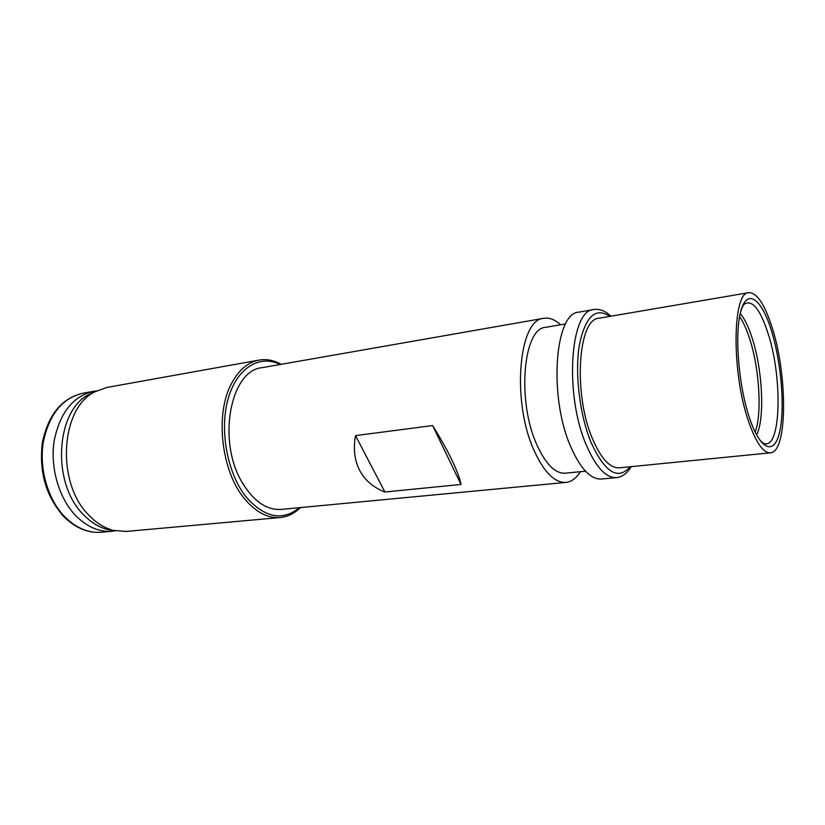<?xml version="1.0" encoding="UTF-8"?>
<svg xmlns="http://www.w3.org/2000/svg" width="825" height="825" viewBox="0 0 825 825"><rect width="100%" height="100%" fill="white"/><g stroke="black" fill="none" stroke-linecap="round" stroke-linejoin="round"><path stroke-width="1.24" d="M359.741 470.559C354.544 460.597 353.131 448.955 355.513 435.621L384.904 491.999C373.457 487.565 365.073 480.418 359.741 470.559M384.904 491.999L461.01 484.471L432.609 425.566C440.457 438.168 446.923 449.728 452.007 460.267C456.988 470.704 459.989 478.768 461.01 484.471M355.513 435.621L432.609 425.566M616.502 477.613C606.024 478.118 595.99 467.342 586.4 445.283C564.197 394.742 570.096 309.705 593.835 309.519L578.944 312.128C554.74 312.438 548.419 396.897 570.869 447.016C580.573 468.899 590.762 479.573 601.456 479.036L616.502 477.613C622.256 476.963 627.165 473.302 631.228 466.641M565.63 323.926L545.634 327.339C523.122 327.896 516.708 401.517 537.023 445.16C545.872 464.382 555.297 473.725 565.3 473.189L585.492 471.188M560.577 324.792C554.967 319.584 549.398 317.408 543.892 318.275C518.605 318.863 511.356 401.971 534.352 451.089C544.283 472.55 554.843 482.986 566.022 482.398C571.56 481.769 576.355 478.201 580.387 471.694M543.892 318.275L262.113 367.661C230.051 370.147 216.697 442.303 242.87 483.594C254.193 501.724 266.98 510.324 281.222 509.407L566.022 482.398M772.396 328.422C764.888 304.528 757.02 292.607 748.78 292.658C732.425 291.699 731.383 372.168 748.43 421.008C755.855 442.448 763.166 453.059 770.375 452.832C787.442 452.389 787.772 376.334 772.396 328.422M748.78 292.658L599.115 318.213C578.077 318.398 572.962 393.824 592.515 438.817C601.023 458.618 609.953 468.291 619.286 467.827L770.375 452.832M280.18 364.495C259.462 354.111 236.414 368.063 227.896 399.713C219.223 431.207 227.721 474.736 246.819 497.815C265.124 517.925 282.686 521.214 299.485 507.674M300.444 507.592C294.484 513.449 287.77 516.759 280.283 517.522C267.888 518.471 256.101 512.366 244.932 499.218C221.255 471.817 214.665 413.861 231.639 383.305C238.827 369.94 247.964 362.196 259.05 360.092C266.475 358.834 273.828 360.247 281.129 364.32M280.283 517.522L126.308 531.434L113.479 530.403C104.641 528.155 96.442 523.091 88.894 515.223C55.956 483.182 60.328 408.251 94.803 391.844L106.889 387.451L259.05 360.092M95.422 391.504L89.378 394.257C55.564 410.376 51.253 483.419 83.511 514.676C90.905 522.359 98.938 527.299 107.621 529.506L114.18 530.568M96.566 390.906L93.565 391.318C72.992 396.206 59.854 412.768 54.151 441.004C50.036 467.641 58.926 498.145 75.58 515.491C87.017 527.02 99.299 532.269 112.427 531.238L115.428 530.836M755.267 432.382C758.237 438.116 760.784 441.623 762.919 442.891C780.739 453.214 783.265 379.902 768.199 333.857C760.196 309.097 752.204 299.217 744.222 304.219C742.5 306.003 740.963 310.056 739.633 316.377M771.633 331.361C762.063 299.609 747.78 287.75 741.139 310.004C734.343 331.733 738.21 384.223 749.347 417.481C760.382 451.058 774.531 455.678 779.708 431.661C785.049 408.086 781.306 362.856 771.633 331.361M755.143 432.135C762.197 413.913 759.423 368.775 749.729 338.972C746.656 329.34 743.273 321.905 739.571 316.656M756.607 434.919C764.971 418.718 762.589 370.095 752.276 338.415C748.636 326.989 744.624 318.708 740.242 313.582M609.84 316.387C595.526 306.807 585.348 316.408 579.325 345.19C574.674 373.22 579.676 414.872 591.061 442.437C604.972 472.581 617.987 480.686 630.114 466.754M112.427 531.238L101.558 532.228C88.378 533.27 76.055 528.072 64.608 516.625C47.922 499.414 39.053 469.126 43.22 442.664C48.964 414.604 62.164 398.135 82.82 393.236L93.565 391.318M593.835 309.519C599.558 308.622 605.261 310.85 610.943 316.192M107.621 529.506L113.479 530.403M101.558 532.228C87.955 533.29 75.323 528.041 63.669 516.471C45.994 496.423 38.888 471.828 42.343 442.674C48.221 414.717 61.71 398.238 82.82 393.236M89.378 394.257L94.803 391.844"/></g></svg>
